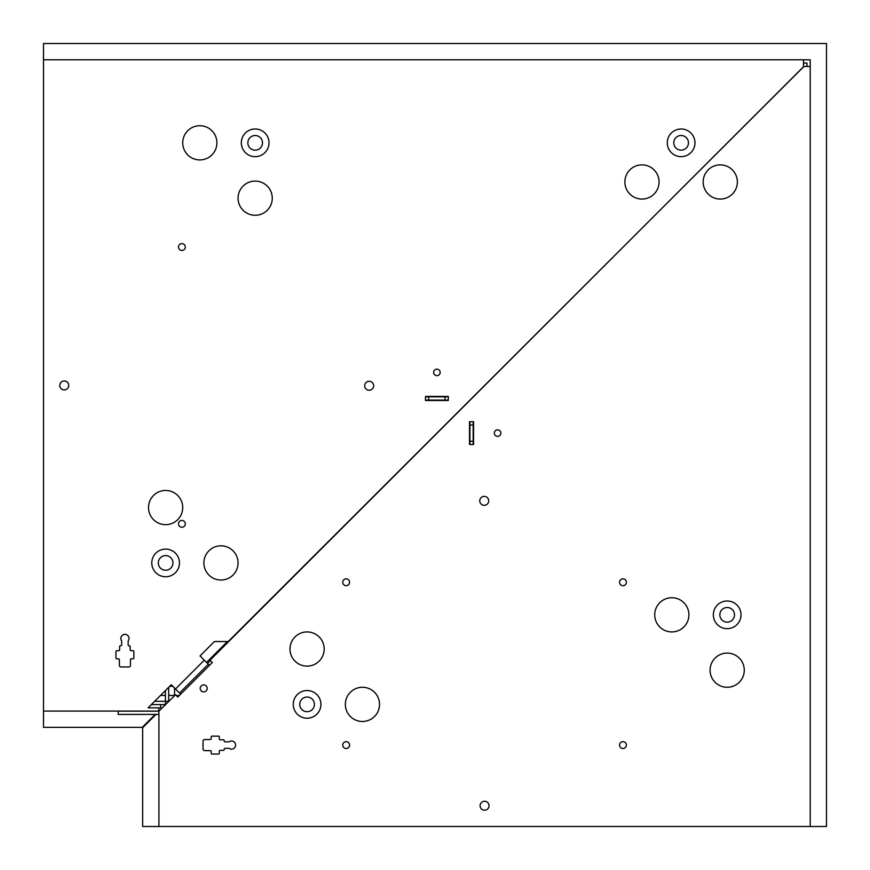 <?xml version="1.0" encoding="UTF-8"?>
<svg xmlns="http://www.w3.org/2000/svg" width="870" height="870" viewBox="0 0 870 870"><rect width="100%" height="100%" fill="white"/><g stroke="black" fill="none" stroke-linecap="round" stroke-linejoin="round"><path stroke-width="1.3" d="M181.906 250.451A3.415 3.415 0 0 1 178.48 247.036A3.415 3.415 0 0 1 181.906 243.611A3.415 3.415 0 0 1 185.321 247.036A3.415 3.415 0 0 1 181.906 250.451M181.906 527.253A3.415 3.415 0 0 1 178.48 523.838A3.415 3.415 0 0 1 181.906 520.423A3.415 3.415 0 0 1 185.321 523.838A3.415 3.415 0 0 1 181.906 527.253M346.162 585.684A3.415 3.415 0 0 1 342.747 582.258A3.415 3.415 0 0 1 346.162 578.844A3.415 3.415 0 0 1 349.577 582.258A3.415 3.415 0 0 1 346.162 585.684M622.963 585.684A3.415 3.415 0 0 1 619.549 582.258A3.415 3.415 0 0 1 622.963 578.844A3.415 3.415 0 0 1 626.389 582.258A3.415 3.415 0 0 1 622.963 585.684M346.162 748.504A3.415 3.415 0 0 1 342.747 745.09A3.415 3.415 0 0 1 346.162 741.664A3.415 3.415 0 0 1 349.577 745.09A3.415 3.415 0 0 1 346.162 748.504M622.963 748.504A3.415 3.415 0 0 1 619.549 745.09A3.415 3.415 0 0 1 622.963 741.664A3.415 3.415 0 0 1 626.389 745.09A3.415 3.415 0 0 1 622.963 748.504M720.273 199.067A17.095 17.095 0 0 1 703.167 181.971A17.095 17.095 0 0 1 720.273 164.876A17.095 17.095 0 0 1 737.368 181.971A17.095 17.095 0 0 1 720.273 199.067M289.982 649.02A17.095 17.095 0 0 0 307.088 666.115A17.095 17.095 0 0 0 324.184 649.02A17.095 17.095 0 0 0 307.088 631.924A17.095 17.095 0 0 0 289.982 649.02M479.762 500.848A4.481 4.481 0 0 0 484.242 505.329A4.481 4.481 0 0 0 488.712 500.848A4.481 4.481 0 0 0 484.242 496.368A4.481 4.481 0 0 0 479.762 500.848M345.346 704.385A17.095 17.095 0 0 0 362.442 721.48A17.095 17.095 0 0 0 379.537 704.385A17.095 17.095 0 0 0 362.442 687.278A17.095 17.095 0 0 0 345.346 704.385M654.718 614.829A17.095 17.095 0 0 0 671.814 631.924A17.095 17.095 0 0 0 688.909 614.829A17.095 17.095 0 0 0 671.814 597.733A17.095 17.095 0 0 0 654.718 614.829M710.083 670.183A17.095 17.095 0 0 0 727.179 687.278A17.095 17.095 0 0 0 744.274 670.183A17.095 17.095 0 0 0 727.179 653.087A17.095 17.095 0 0 0 710.083 670.183M489.038 805.74A4.481 4.481 0 0 1 484.568 810.22A4.481 4.481 0 0 1 480.088 805.74A4.481 4.481 0 0 1 484.568 801.259A4.481 4.481 0 0 1 489.038 805.74M207.212 688.398A3.502 3.502 0 0 1 203.71 691.889A3.502 3.502 0 0 1 200.209 688.398A3.502 3.502 0 0 1 203.71 684.897A3.502 3.502 0 0 1 207.212 688.398M64.26 389.912A4.481 4.481 0 0 0 68.741 385.432A4.481 4.481 0 0 0 64.26 380.962A4.481 4.481 0 0 0 59.78 385.432A4.481 4.481 0 0 0 64.26 389.912M199.817 125.726A17.095 17.095 0 0 1 216.913 142.821A17.095 17.095 0 0 1 199.817 159.917A17.095 17.095 0 0 1 182.722 142.821A17.095 17.095 0 0 1 199.817 125.726M255.171 181.09A17.095 17.095 0 0 1 272.267 198.186A17.095 17.095 0 0 1 255.171 215.281A17.095 17.095 0 0 1 238.075 198.186A17.095 17.095 0 0 1 255.171 181.09M165.615 490.462A17.095 17.095 0 0 1 182.722 507.558A17.095 17.095 0 0 1 165.615 524.654A17.095 17.095 0 0 1 148.52 507.558A17.095 17.095 0 0 1 165.615 490.462M369.152 381.288A4.481 4.481 0 0 1 373.632 385.758A4.481 4.481 0 0 1 369.152 390.238A4.481 4.481 0 0 1 364.671 385.758A4.481 4.481 0 0 1 369.152 381.288M220.98 545.816A17.095 17.095 0 0 1 238.075 562.912A17.095 17.095 0 0 1 220.98 580.018A17.095 17.095 0 0 1 203.884 562.912A17.095 17.095 0 0 1 220.98 545.816M641.973 164.876A17.095 17.095 0 0 1 659.068 181.971A17.095 17.095 0 0 1 641.973 199.067A17.095 17.095 0 0 1 624.877 181.971A17.095 17.095 0 0 1 641.973 164.876M803.51 63.042L806.958 63.042L806.958 66.49M810.22 66.49L810.22 826.5L826.5 826.5L826.5 43.5L43.5 43.5L43.5 59.78L810.22 59.78L810.22 66.49L803.739 66.49L210.051 660.189L212.345 662.483L177.806 697.033L175.501 694.728L158.916 711.16L158.916 826.5L142.626 826.5L142.626 727.766L155.98 714.411M43.5 59.78L43.5 711.084L158.84 711.084L158.84 707.832L148.117 707.832L171.249 684.712L175.501 688.964L204.287 660.178L200.024 655.926L214.422 641.538L228.234 641.538L803.902 66.49M803.51 59.78L803.51 66.261M121.006 666.964L128.825 666.964A1.631 1.631 0 0 0 130.446 665.332L130.446 659.634A0.816 0.816 0 0 1 131.261 658.818L133.056 658.818A0.816 0.816 0 0 0 133.871 658.003L133.871 651.5A0.816 0.816 0 0 0 133.056 650.684L131.022 650.684A0.816 0.816 0 0 1 130.206 649.868L130.206 646.606A0.816 0.816 0 0 0 129.391 645.79L128.988 645.79A0.816 0.816 0 0 1 128.173 644.985L128.173 640.907A4.067 4.067 0 0 0 122.17 635.459A4.067 4.067 0 0 0 121.659 640.907L121.659 644.985A0.816 0.816 0 0 1 120.843 645.79L120.441 645.79A0.816 0.816 0 0 0 119.625 646.606L119.625 649.868A0.816 0.816 0 0 1 118.809 650.684L116.776 650.684A0.816 0.816 0 0 0 115.96 651.5L115.96 658.003A0.816 0.816 0 0 0 116.776 658.818L118.559 658.818A0.816 0.816 0 0 1 119.375 659.634L119.375 665.332A1.631 1.631 0 0 0 121.006 666.964M448.3 400.494L425.506 400.494L425.506 396.426L448.3 396.426L448.3 400.494M209.474 665.365L204.287 660.178M43.5 711.084L43.5 727.374L142.234 727.374L155.197 714.411M204.667 739.554A1.631 1.631 0 0 0 203.036 741.175L203.036 748.994A1.631 1.631 0 0 0 204.667 750.625L210.366 750.625A0.816 0.816 0 0 1 211.182 751.441L211.182 753.224A0.816 0.816 0 0 0 211.997 754.04L218.5 754.04A0.816 0.816 0 0 0 219.316 753.224L219.316 751.191A0.816 0.816 0 0 1 220.132 750.375L223.394 750.375A0.816 0.816 0 0 0 224.21 749.559L224.21 749.157A0.816 0.816 0 0 1 225.015 748.341L229.093 748.341A4.067 4.067 0 0 0 234.541 742.349A4.067 4.067 0 0 0 229.093 741.827L225.015 741.827A0.816 0.816 0 0 1 224.21 741.012L224.21 740.609A0.816 0.816 0 0 0 223.394 739.794L220.132 739.794A0.816 0.816 0 0 1 219.316 738.978L219.316 736.944A0.816 0.816 0 0 0 218.5 736.129L211.997 736.129A0.816 0.816 0 0 0 211.182 736.944L211.182 738.739A0.816 0.816 0 0 1 210.366 739.554L204.667 739.554M473.574 421.7L469.506 421.7L469.506 444.494L473.574 444.494L473.574 421.7M810.22 826.5L158.916 826.5M180.688 694.151L175.501 688.964M179.546 693.009L208.332 664.234M158.916 711.16L118.2 711.16L118.2 714.411L158.916 714.411M158.84 707.832L160.732 707.832L160.732 704.58L165.659 704.58M151.38 704.58L160.732 704.58M206.538 662.44L227.44 641.538M207.56 663.462L210.442 660.58M473.171 444.494L473.171 421.7M469.909 444.494L469.909 441.286L473.171 441.286M469.909 421.7L469.909 441.286M469.909 425.006L473.171 425.006M448.3 396.829L444.994 396.829L444.994 400.091L448.3 400.091M444.994 400.091L428.714 400.091L428.714 396.829L444.994 396.829M428.714 400.091L425.506 400.091M428.714 396.829L425.506 396.829M165.42 690.53L165.42 704.809M168.682 687.267L168.682 701.546M174.544 688.007L174.544 695.685M154.632 701.318L168.91 701.318M160.493 695.456L165.42 695.456M168.682 695.456L174.772 695.456M176.24 695.456L179.383 695.456M169.617 686.343L172.88 686.343M440.035 373.295A3.252 3.252 0 0 0 437.795 369.271A3.252 3.252 0 0 0 433.771 371.523A3.252 3.252 0 0 0 436.022 375.546A3.252 3.252 0 0 0 440.035 373.295M494.356 433.434A3.252 3.252 0 0 0 497.923 436.338A3.252 3.252 0 0 0 500.826 432.76A3.252 3.252 0 0 0 497.248 429.856A3.252 3.252 0 0 0 494.356 433.434M165.615 555.593A7.33 7.33 0 0 0 158.296 562.912A7.33 7.33 0 0 0 165.615 570.241A7.33 7.33 0 0 0 172.945 562.912A7.33 7.33 0 0 0 165.615 555.593M165.615 576.756A13.844 13.844 0 0 0 179.459 562.912A13.844 13.844 0 0 0 165.615 549.079A13.844 13.844 0 0 0 151.782 562.912A13.844 13.844 0 0 0 165.615 576.756M681.123 135.492A7.33 7.33 0 0 0 673.793 142.821A7.33 7.33 0 0 0 681.123 150.151A7.33 7.33 0 0 0 688.453 142.821A7.33 7.33 0 0 0 681.123 135.492M681.123 156.665A13.844 13.844 0 0 0 694.967 142.821A13.844 13.844 0 0 0 681.123 128.988A13.844 13.844 0 0 0 667.279 142.821A13.844 13.844 0 0 0 681.123 156.665M725.58 621.974A7.33 7.33 0 0 0 734.323 616.417A7.33 7.33 0 0 0 728.766 607.673A7.33 7.33 0 0 0 720.023 613.23A7.33 7.33 0 0 0 725.58 621.974M730.191 601.322A13.844 13.844 0 0 0 713.672 611.817A13.844 13.844 0 0 0 724.166 628.336A13.844 13.844 0 0 0 740.685 617.841A13.844 13.844 0 0 0 730.191 601.322M305.272 697.283A7.33 7.33 0 0 0 299.987 706.19A7.33 7.33 0 0 0 308.894 711.486A7.33 7.33 0 0 0 314.19 702.579A7.33 7.33 0 0 0 305.272 697.283M310.492 717.793A13.844 13.844 0 0 0 320.497 700.97A13.844 13.844 0 0 0 303.673 690.965A13.844 13.844 0 0 0 293.668 707.788A13.844 13.844 0 0 0 310.492 717.793M252.322 136.079A7.33 7.33 0 0 0 248.428 145.681A7.33 7.33 0 0 0 258.031 149.575A7.33 7.33 0 0 0 261.924 139.972A7.33 7.33 0 0 0 252.322 136.079M260.565 155.567A13.844 13.844 0 0 0 267.916 137.427A13.844 13.844 0 0 0 249.777 130.076A13.844 13.844 0 0 0 242.425 148.215A13.844 13.844 0 0 0 260.565 155.567"/></g></svg>
